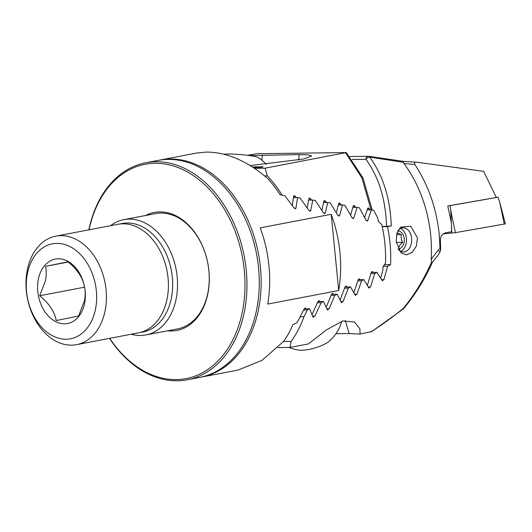 <?xml version="1.0" encoding="UTF-8"?>
<svg xmlns="http://www.w3.org/2000/svg" width="532" height="532" viewBox="0 0 532 532"><rect width="100%" height="100%" fill="white"/><g stroke="black" fill="none" stroke-linecap="round" stroke-linejoin="round"><path stroke-width="0.8" d="M119.979 223.992A55.235 39.574 79.2 0 1 127.075 223.001A55.235 39.574 79.2 0 1 172.095 275.283A55.235 39.574 79.2 0 1 140.654 332.347M110.503 225.714A58.693 42.041 79.2 0 1 123.81 219.663A58.693 42.041 79.2 0 1 129.11 219.124A58.693 42.041 79.2 0 1 176.724 273.089A58.693 42.041 79.2 0 1 145.808 334.961A58.693 42.041 79.2 0 1 140.515 335.493A58.693 42.041 79.2 0 1 131.211 334.236M159.061 160.225A110.476 79.142 79.2 0 1 160.006 160.032A110.476 79.142 79.2 0 1 169.974 159.028A110.476 79.142 79.2 0 1 259.603 260.607A110.476 79.142 79.2 0 1 201.415 377.068A110.476 79.142 79.2 0 1 200.471 377.241M160.006 160.032L196.607 153.05L206.409 152.079C226.805 152.165 247.234 160.977 267.696 178.493A110.476 79.142 79.2 0 1 280.218 194.878L284.693 195.577L294.07 207.912L295.346 208.757L295.945 208.218L294.342 208.238M306.026 308.846L305.754 308.267L304.005 309.192L297.142 322.585L292.946 324.673A110.476 79.142 79.2 0 1 283.662 341.338L262.07 360.324L238.017 370.086L201.415 377.068M304.656 308.287L305.754 308.267L305.308 307.981M319.858 301.551L319.559 300.979L317.83 301.897L312.038 314.478M318.455 300.992L319.559 300.979L319.094 300.693M333.484 294.262L333.158 293.691L331.456 294.608L326.209 307.197M332.041 293.704L333.158 293.691L332.673 293.405M346.904 286.974L346.551 286.402L344.876 287.32L340.141 299.915M345.428 286.416L346.551 286.402L346.059 286.116M360.144 279.686L359.765 279.114L358.109 280.032L353.853 292.64M358.635 279.134L359.765 279.114L359.253 278.835M373.198 272.404L372.799 271.832L371.17 272.75L367.373 285.358M371.662 271.845L372.799 271.832L372.274 271.553M295.945 208.218L297.574 197.611L300.121 198.017L308.859 210.359L310.09 211.211L310.708 210.672L312.783 200.059L315.29 200.464L323.436 212.813L324.62 213.665L325.258 213.126L327.752 202.506L330.219 202.911L337.813 215.274L338.957 216.118L339.609 215.58L342.495 204.96L344.929 205.365L352.004 217.734L353.115 218.579L353.78 218.04L357.032 207.413L359.433 207.819L366.016 220.195L367.087 221.039L367.765 220.501L371.376 209.867L373.743 210.28L377.54 217.674A110.476 79.142 79.2 0 1 378.604 221.658L381.79 224.624A110.476 79.142 79.2 0 1 385.547 262.954L383.033 266.838A110.476 79.142 79.2 0 1 382.754 270.841L380.693 278.083M331.223 214.303A110.476 79.142 79.2 0 1 338.698 290.525L267.716 304.071A110.476 79.142 79.2 0 0 260.241 227.849L331.223 214.303L338.698 290.525M327.752 202.506L323.629 202.559M312.783 200.059L308.673 200.112M297.574 197.611L293.478 197.665M357.032 207.413L352.882 207.467M342.495 204.96L338.359 205.013M371.376 209.867L367.213 209.921M341.717 321.255A38.989 38.989 0 0 1 328.783 341.517A18.128 4.901 163.6 0 1 299.396 350.149A38.989 38.989 0 0 1 289.049 347.449M223.879 154.227A18.128 1.822 4.8 0 1 253.737 156.262A18.128 1.822 4.8 0 1 258.027 157.505A38.989 38.989 0 0 1 266.239 164.355M254.489 168.325L265.029 168.185L267.357 175.853A110.476 79.142 79.2 0 1 282.146 195.178M247.387 155.271L256.836 153.721L346.279 152.564L265.029 168.185M250.2 165.572L303.579 159.028L311.685 156.029L308.287 154.872L299.157 154.599L249.688 155.583M252.86 167.248L253.964 167.201C255.413 167.194 255.486 167.321 254.19 167.593L253.551 167.7M252.627 167.095L258.206 166.755L252.78 167.201M252.959 167.314L253.964 167.201C255.413 167.194 255.486 167.321 254.19 167.593M255.094 167.999C253.624 167.952 253.95 167.74 256.058 167.367L262.01 166.676C263.486 166.722 263.167 166.935 261.046 167.307L254.077 167.906M255.101 168.065C253.631 168.019 253.957 167.813 256.065 167.44L263.034 166.769M364.693 217.508L367.685 208.371L368.33 207.839L370.139 209.887M371.063 209.874L361.866 177.834L345.601 152.817M292.347 205.465L293.644 196.122L294.196 195.583L296.51 197.625M307.217 207.866L308.912 198.562L309.484 198.03L311.679 200.072M321.873 210.266L323.928 201.01L324.527 200.478L326.615 202.519M336.337 212.674L338.724 203.463L339.336 202.925L341.325 204.973M350.601 215.088L353.301 205.917L353.933 205.379L355.828 207.427M346.279 152.564L363.004 178.007L372.147 210M264.623 175.886L267.357 175.853M252.713 167.154L254.369 166.809M254.376 166.875L257.82 166.835M253.97 167.267C255.42 167.261 255.493 167.394 254.196 167.66M262.017 166.749L263.007 166.809M255.367 167.813L260.095 167.387C261.691 167.121 262.063 166.955 261.205 166.902M260.095 167.387L260.088 167.321C261.684 167.048 262.057 166.888 261.199 166.835L261.757 166.928M261.199 166.835L257.023 167.361C255.433 167.627 255.067 167.786 255.919 167.839L260.088 167.321M255.925 167.906L255.327 167.853M505.387 223.852L455.392 232.664L443.196 233.867M496.296 197.385L498.038 197.232L499.628 201.98L504.283 224.132M498.038 197.232L450.132 205.591L450.744 210.506L455.392 232.664M450.132 205.591L449.487 205.645M440.682 249.993L440.423 240.67C440.343 237.718 441.307 235.423 443.309 233.781L445.483 232.83L451.641 231.753L451.389 222.915L447.764 205.951L496.329 197.472L483.641 171.331L417.261 162.28C414.953 161.868 414.129 162.573 414.787 164.408C428.366 185.116 436.519 208.458 439.246 234.446L439.991 248.318L438.082 250.379A3.451 0.439 37.4 0 0 440.064 251.663L440.682 249.993L439.991 248.318M417.261 162.28L403.023 161.309L368.782 156.322A3.451 1.669 -82 0 0 368.59 156.322A3.451 2.387 89.3 0 0 368.257 156.288A3.451 2.387 89.3 0 0 365.93 159.294L352.157 159.474M398.415 249.581A12.083 8.366 89.3 0 0 403.509 251.982A12.083 8.366 89.3 0 0 404.526 251.875A12.083 8.366 89.3 0 0 411.628 238.316A12.083 8.366 89.3 0 0 403.19 227.816A12.083 8.366 89.3 0 0 402.172 227.915A12.083 8.366 89.3 0 0 398.002 230.529M417.46 237.824L416.383 246.097L412.174 252.361L406.488 254.855L401.088 252.953L396.167 241.88L396.879 233.428L400.483 227.151L410.731 226.193L417.46 237.824M414.787 164.408L404.027 163.577L403.416 162.3L369.667 157.12C383.053 175.38 390.262 198.31 391.279 225.92L387.502 226.639A110.476 79.142 79.2 0 1 390.016 243.058A110.476 79.142 79.2 0 1 390.574 264.617L387.629 266.286L383.918 279.652L382.249 280.563L376.869 272.357L374.701 273.568L370.518 286.941L368.822 287.852L363.795 279.639L361.6 280.849L356.912 294.229L355.196 295.147L350.541 286.928L348.32 288.138L343.107 301.524L341.358 302.435L337.102 294.216L334.847 295.426L329.069 308.819L327.293 309.73L323.463 301.504L321.175 302.715L314.791 316.114L312.982 317.032L309.611 308.799L307.283 310.01L303.978 316.733L300.334 316.779M404.027 163.577A110.476 79.142 79.2 0 1 430.714 235.29A110.476 79.142 79.2 0 1 431.126 259.33L438.082 250.379M335.998 333.69L349.132 333.524L360.111 334.076L370.591 331.822M303.978 316.733A110.476 79.142 79.2 0 1 291.07 341.411L290.086 347.436L308.341 343.951L326.415 329.913L342.794 320.942L354.531 322.026L359.878 328.783L360.111 334.076M290.086 347.436L277.87 347.596M371.269 331.902L403.529 308.799C415.259 294.655 424.888 279.134 432.416 262.236L438.069 255.274L440.064 251.663M370.664 332.061C381.338 325.325 392.197 317.464 403.229 308.487C414.588 294.655 424.071 279.107 431.671 261.83L431.126 259.33M431.671 261.83C432.656 262.402 432.656 262.362 431.678 261.704M307.283 310.01L303.606 310.056M291.07 341.411L283.523 341.504M382.741 280.849L382.249 280.563M369.294 288.131L368.822 287.852M355.655 295.426L355.196 295.147M341.797 302.721L341.358 302.435M327.719 310.016L327.293 309.73M313.381 317.318L312.982 317.032M387.502 226.639L382.249 226.712M391.279 225.92L386.498 226.399C385.727 199.467 378.864 177.103 365.93 159.294A3.451 2.022 143.2 0 1 369.667 157.12A3.451 1.669 -82 0 0 368.782 156.322A3.451 3.451 0 0 0 368.257 156.288L349.823 156.528M382.195 226.459L386.498 226.399M390.574 264.617L384.397 264.697M387.629 266.286L383.359 266.346M403.416 162.3L402.95 161.322M363.795 279.639L358.236 279.712M361.6 280.849L357.856 280.903M350.541 286.928L345.009 286.994M348.32 288.138L344.59 288.184M337.102 294.216L331.602 294.282M334.847 295.426L331.137 295.473M376.869 272.357L371.276 272.431M374.701 273.568L370.944 273.621M323.463 301.504L317.99 301.571M321.175 302.715L317.478 302.768M309.611 308.799L304.171 308.866M456.117 167.514A10.354 0.532 172.2 0 1 457.327 167.573A10.354 0.532 172.2 0 1 457.274 167.673M397.032 232.916L401.381 234.552C400.796 237.132 401.228 239.719 402.658 242.319L399.884 245.046L398.654 247.746M398.082 248.943A8.978 6.211 89.3 0 0 402.365 246.542A8.978 6.211 89.3 0 0 403.808 236.514A8.978 6.211 89.3 0 0 397.776 230.994M400.869 251.403A12.083 8.366 89.3 0 0 403.848 248.823A12.083 8.366 89.3 0 0 406.162 243.29A12.083 8.366 89.3 0 0 406.069 236.434A12.083 8.366 89.3 0 0 400.576 228.461M396.573 234.612L401.381 234.552M396.227 242.406L402.658 242.319M145.808 334.961L177.515 328.909A58.693 42.041 -100.8 0 0 204.627 251.563A58.693 42.041 -100.8 0 0 155.517 213.611L123.81 219.663M167.56 330.811A60.069 43.032 -100.8 0 0 204.574 251.277A60.069 43.032 -100.8 0 0 145.562 215.513M109.725 338.332A109.093 78.151 -100.8 0 0 212.408 366.043A109.093 78.151 -100.8 0 0 236.407 234.825A109.093 78.151 -100.8 0 0 157.672 163.317A109.093 78.151 -100.8 0 0 89.017 229.811M109.545 338.365A110.476 79.142 -100.8 0 0 187.224 379.782A110.476 79.142 -100.8 0 0 238.25 234.18A110.476 79.142 -100.8 0 0 145.815 162.745A110.476 79.142 -100.8 0 0 88.837 229.851M187.224 379.782L199.527 377.434A110.476 79.142 -100.8 0 0 250.552 231.832A110.476 79.142 -100.8 0 0 158.117 160.398L145.815 162.745M56.226 320.557C54.583 311.626 49.07 303.353 39.694 295.732L45.553 280.49C46.464 275.323 46.464 270.608 45.553 266.359L67.943 261.817C77.22 269.292 82.733 277.564 84.475 286.642C85.393 290.891 85.393 295.599 84.475 300.766L78.616 316.015L56.226 320.557M38.351 279.267A32.798 23.494 -100.8 0 0 55.441 321.508A32.798 23.494 -100.8 0 0 84.575 303.346A32.798 23.494 -100.8 0 0 67.484 261.099A32.798 23.494 -100.8 0 0 38.351 279.267M95.521 309.052A48.332 34.627 -100.8 0 0 70.337 246.795A48.332 34.627 -100.8 0 0 27.405 273.561A48.332 34.627 -100.8 0 0 52.588 335.818A48.332 34.627 -100.8 0 0 95.521 309.052M105.123 310.681A55.235 39.574 -100.8 0 0 55.84 236.142A55.235 39.574 -100.8 0 0 27.272 270.123A55.235 39.574 -100.8 0 0 76.548 344.663A55.235 39.574 -100.8 0 0 105.123 310.681M76.548 344.663L138.539 332.833A55.235 39.574 -100.8 0 0 167.115 298.858A55.235 39.574 -100.8 0 0 117.831 224.318L55.84 236.142M68.209 262.037L45.553 266.359M84.568 287.167L39.694 295.732M325.258 213.126L323.675 213.146M310.708 210.672L309.112 210.692M353.78 218.04L352.217 218.06M339.609 215.58L338.039 215.6M367.765 220.501L366.216 220.521M367.585 208.704L369.474 208.684M299.157 154.599L298.698 160.026M262.283 155.078L261.85 160.218M338.645 203.796L340.56 203.769M323.868 201.342L325.797 201.322M308.859 198.895L310.808 198.868M353.215 206.25L355.117 206.223M293.611 196.448L295.573 196.428M450.744 210.506L451.355 222.708M451.555 226.672L451.881 233.129M383.918 279.652L381.703 279.679M349.132 333.524L345.288 320.437M356.912 294.229L354.731 294.256M343.107 301.524L340.939 301.551M329.069 308.819L326.921 308.846M370.518 286.941L368.317 286.967M314.791 316.114L312.663 316.141M499.628 201.98L505.4 223.866"/></g></svg>
